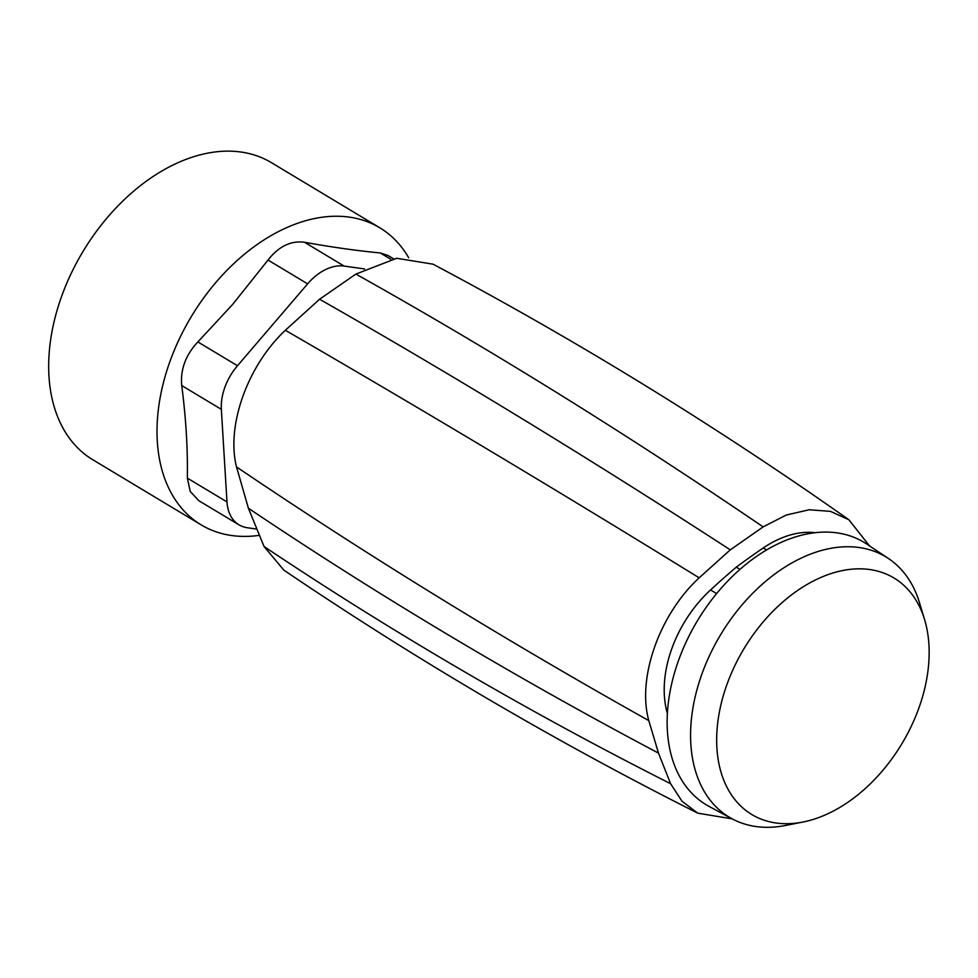 <?xml version="1.0" encoding="UTF-8"?>
<svg xmlns="http://www.w3.org/2000/svg" width="978" height="978" viewBox="0 0 978 978"><rect width="100%" height="100%" fill="white"/><g stroke="black" fill="none" stroke-linecap="round" stroke-linejoin="round"><path stroke-width="1.47" d="M732.265 818.892L697.766 813.158C555.101 741.336 417.141 660.333 283.877 570.162L264.048 546.506L248.4 508.218L236.517 466.909C226.089 425.76 247.556 365.674 285.344 330.271L319.598 299.231L355.894 274.084L396.677 258.278L433.009 264.17C576.494 340.295 715.126 425.491 848.892 519.758L869.54 545.92M364.611 268.95L344.122 266.065A47.482 31.712 -59 0 0 307.63 283.852L237.483 365.735A47.482 31.712 -59 0 0 221.346 409.354L226.982 501.922A47.482 31.712 -59 0 0 238.999 524.831A47.482 31.712 -59 0 0 247.336 527.741L256.273 529.012M697.766 813.158L681.984 801.214L670.602 783.708C529.098 712.228 393.572 633.169 264.048 546.506M848.88 519.758L830.493 511.372L809.185 509.758L786.263 515.039L763.133 526.885L730.285 549.856L699.16 577.827C659.319 614.575 636.959 678.072 648.793 720.603L658.5 753.109L670.602 783.708M730.285 549.856C591.115 459.464 454.22 375.919 319.598 299.231M238.999 524.831L198.791 500.675L190.233 491.433L187.36 478.12C187.8 448.657 185.93 417.789 181.737 385.552C180.258 369.574 185.637 355.026 197.862 341.933L232.532 304.549L268.021 260.05C278.73 246.383 290.894 240.454 304.513 242.263C332.092 247.214 357.361 250.784 380.295 252.96L390.784 259.256M393.437 258.754L388.021 255.502L380.295 252.96M815.102 532.704A102.103 68.179 121 0 0 763.231 547.986A712.314 475.711 121 0 0 736.275 567.167A712.314 475.711 121 0 0 710.554 589.942A102.103 68.179 121 0 0 667.204 712.815A712.314 475.711 121 0 0 667.375 713.427M258.974 535.394A173.326 115.759 -59 0 1 201.199 524.893A173.326 115.759 -59 0 1 213.583 285.173A173.326 115.759 -59 0 1 379.745 227.752A173.326 115.759 -59 0 1 408.67 257.74M736.275 567.167L739.967 569.392M201.199 524.893L92.861 459.794A173.326 115.759 -59 0 1 105.245 220.074A173.326 115.759 -59 0 1 271.407 162.654L379.745 227.752M888.464 558.536L866.618 543.976A153.118 102.262 121 0 0 697.387 620.834A153.118 102.262 121 0 0 708.952 806.337L732.07 818.794A151.883 101.431 -59 0 1 720.59 634.783A151.883 101.431 -59 0 1 888.464 558.536A151.883 101.431 -59 0 1 919.503 602.729L924.613 619.685A137.984 92.152 -59 0 1 901.203 744.869A137.984 92.152 -59 0 1 804.772 821.654A137.984 92.152 -59 0 1 803.036 822.021A137.984 92.152 -59 0 1 716.703 736.776A137.984 92.152 -59 0 1 808.818 583.463A137.984 92.152 -59 0 1 924.613 619.685M803.036 822.021L785.664 825.456A151.883 101.431 -59 0 1 732.07 818.794M658.5 753.109C514.905 677.131 378.193 595.492 248.4 508.218M648.793 720.603C503.927 639.453 366.505 554.893 236.517 466.909M699.16 577.827C556.947 490.174 419.012 407.655 285.344 330.271M763.133 526.885C627.167 434.256 491.421 349.99 355.894 274.084M304.513 242.263L344.122 266.065M307.63 283.852L268.021 260.05M197.862 341.933L237.483 365.735M181.737 385.552L221.346 409.354M187.36 478.12L226.982 501.922M710.554 589.942L716.605 593.585M763.231 547.986L766.544 549.978"/></g></svg>
